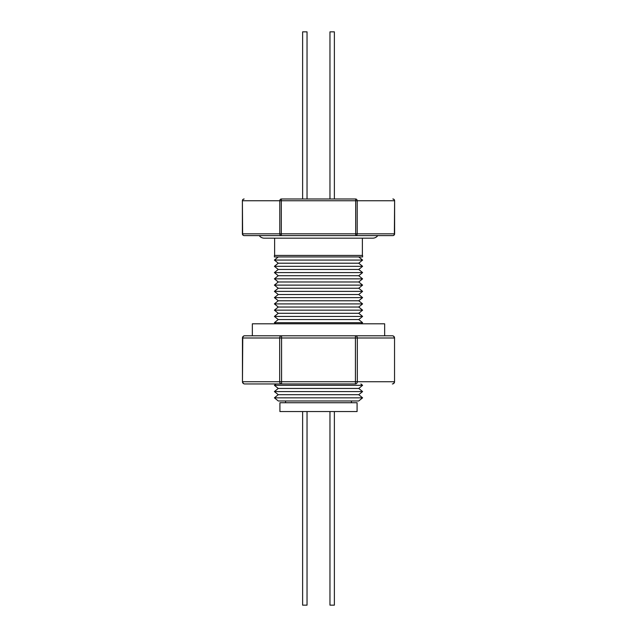 <?xml version="1.0" encoding="UTF-8"?>
<svg xmlns="http://www.w3.org/2000/svg" width="637" height="637" viewBox="0 0 637 637"><rect width="100%" height="100%" fill="white"/><g stroke="black" fill="none" stroke-linecap="round" stroke-linejoin="round"><path stroke-width="0.96" d="M329.966 198.991L329.966 31.85L334.377 31.85L334.377 198.991M302.623 198.991L302.623 31.85L307.034 31.85L307.034 198.991M279.914 411.55L357.086 411.55L357.086 402.727L279.914 402.727L279.914 411.55M252.348 335.787L252.348 323.795L384.652 323.795L384.652 335.787M318.5 335.787L355.422 335.787A2.206 1.911 90 0 1 357.325 337.992L357.325 381.738A2.206 1.911 90 0 1 355.422 383.944L281.578 383.944A2.206 1.911 -90 0 1 279.675 381.738L394.247 381.738A2.206 1.911 90 0 1 392.336 383.944A2.206 2.206 0 0 0 394.542 381.738L394.542 337.992A2.206 2.206 0 0 0 392.336 335.787A2.206 1.911 90 0 1 394.247 337.992L281.578 337.992L281.578 335.787L318.5 335.787M355.422 383.944L355.422 335.787L392.336 335.787M274.619 255.437L274.619 238.174L264.259 238.174A6.171 6.171 0 0 1 259.235 235.594M362.381 255.437L362.381 238.174L372.741 238.174A6.171 6.171 0 0 0 377.765 235.594M355.677 235.594L392.846 235.594A1.768 1.768 0 0 0 394.614 233.827L394.375 233.827A1.768 1.529 90 0 1 392.846 235.594L244.154 235.594A1.768 1.529 -90 0 1 242.625 233.827L242.386 233.827A1.768 1.768 0 0 0 244.154 235.594L281.323 235.594A1.768 1.529 -90 0 1 279.802 233.827L279.802 200.751A1.768 1.529 -90 0 1 281.323 198.991L355.677 198.991A1.768 1.529 90 0 1 357.198 200.751L242.625 200.751A1.768 1.529 -90 0 1 244.154 198.991A1.768 1.768 0 0 0 242.386 200.751L242.625 233.827L355.677 233.827L355.677 235.594A1.768 1.529 90 0 0 357.198 233.827L355.677 233.827L355.677 198.991M274.404 256.934L362.596 256.934L362.596 255.437L274.404 255.437L274.404 256.934M278.265 400.968L358.735 400.968L362.596 397.838L274.404 397.838L278.265 400.968M278.265 394.701L358.735 394.701L362.596 391.572L274.404 391.572L278.265 394.701L274.404 397.838M278.265 388.443L358.735 388.443L362.596 385.313L274.404 385.313L278.265 388.443L274.404 391.572M275.757 323.795L274.404 322.688L362.596 322.688L358.735 319.559L362.596 316.43L274.404 316.43L278.265 319.559L358.735 319.559M278.265 313.293L358.735 313.293L362.596 310.163L274.404 310.163L278.265 313.293L274.404 316.43M278.265 307.034L358.735 307.034L362.596 303.905L274.404 303.905L278.265 307.034L274.404 310.163M278.265 300.775L358.735 300.775L362.596 297.638L274.404 297.638L278.265 300.775L274.404 303.905M278.265 294.509L358.735 294.509L362.596 291.38L274.404 291.38L278.265 294.509L274.404 297.638M278.265 288.25L358.735 288.25L362.596 285.113L274.404 285.113L278.265 288.25L274.404 291.38M278.265 281.984L358.735 281.984L362.596 278.855L274.404 278.855L278.265 281.984L274.404 285.113M278.265 275.725L358.735 275.725L362.596 272.588L274.404 272.588L278.265 275.725L274.404 278.855M278.265 269.459L358.735 269.459L362.596 266.33L274.404 266.33L278.265 269.459L274.404 272.588M278.265 263.2L358.735 263.2L362.596 260.071L274.404 260.071L278.265 263.2L274.404 266.33M274.404 385.313L276.084 383.944L281.578 383.944L244.664 383.944A2.206 1.911 -90 0 1 242.753 381.738L279.675 381.738L279.675 337.992A2.206 1.911 -90 0 1 281.578 335.787L271.593 335.787L281.578 335.787M302.623 411.55L302.623 605.15L307.034 605.15L307.034 411.55M329.966 411.55L329.966 605.15L334.377 605.15L334.377 411.55M392.846 198.991A1.768 1.529 90 0 1 394.375 200.751L357.198 200.751L357.198 233.827L394.375 233.827L394.614 200.751A1.768 1.768 0 0 0 392.846 198.991M244.664 335.787A2.206 2.206 0 0 0 242.458 337.992L242.753 337.992A2.206 1.911 -90 0 1 244.664 335.787L271.593 335.787M281.323 235.594L281.323 198.991M242.458 337.992L242.458 381.738L242.753 337.992L281.578 337.992L281.578 383.944M285.559 402.727L285.559 400.968M278.265 319.559L274.404 322.688M278.265 256.934L274.404 260.071M360.916 383.944L362.596 385.313M358.735 256.934L362.596 260.071M358.735 263.2L362.596 266.33M358.735 269.459L362.596 272.588M358.735 275.725L362.596 278.855M358.735 281.984L362.596 285.113M358.735 288.25L362.596 291.38M358.735 294.509L362.596 297.638M358.735 300.775L362.596 303.905M358.735 307.034L362.596 310.163M358.735 313.293L362.596 316.43M361.243 323.795L362.596 322.688M358.735 388.443L362.596 391.572M358.735 394.701L362.596 397.838M242.386 233.827L242.386 200.751M394.614 233.827L394.614 200.751M264.259 238.174L372.741 238.174M394.542 337.992L394.542 381.738M242.458 381.738A2.206 2.206 0 0 0 244.664 383.944M351.441 402.727L351.441 400.968"/></g></svg>
